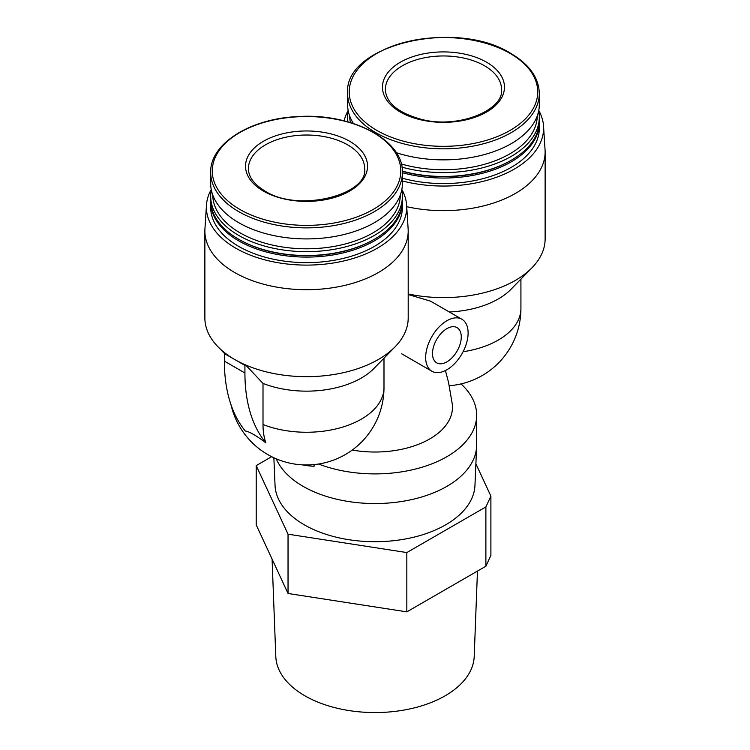 <?xml version="1.0" encoding="UTF-8"?>
<svg xmlns="http://www.w3.org/2000/svg" width="750" height="750" viewBox="0 0 750 750"><rect width="100%" height="100%" fill="white"/><g stroke="black" fill="none" stroke-linecap="round" stroke-linejoin="round"><path stroke-width="1.12" d="M211.237 189.525A100.144 57.816 0 0 0 206.466 205.153L204.947 228.834A101.662 58.697 0 0 0 204.872 231.009L204.872 317.972A101.662 58.697 0 0 0 217.978 346.791A101.662 58.697 0 0 0 225.122 353.119L224.381 353.541L224.381 361.134A184.931 106.772 120 0 0 245.334 431.016C249.581 431.7 256.425 435.656 265.875 442.875A76.087 43.931 120 0 1 263.006 424.528L263.006 383.419A77.456 44.719 0 0 0 374.016 368.391L395.1 346.791A101.662 58.697 0 0 0 408.197 317.972L408.197 231.009A101.662 58.697 0 0 0 408.131 228.834L406.613 205.153A100.144 57.816 0 0 0 401.831 189.525M461.025 383.925A101.662 58.697 180 0 1 476.663 415.209L476.663 444.853A101.662 58.697 180 0 1 476.634 446.297A101.662 58.697 180 0 1 385.95 503.203A101.662 58.697 180 0 1 276.262 458.831M476.663 415.209A101.662 58.697 180 0 1 422.972 466.95A101.662 58.697 180 0 1 318.619 464.044M314.119 464.625L314.119 466.247A184.931 106.772 120 0 1 302.569 464.887M352.266 450.056A77.456 44.719 180 0 0 452.072 402.853L448.538 382.397L445.425 370.538M263.006 383.419L245.653 364.978L244.922 365.4L234.647 359.475A101.662 58.697 0 0 0 245.653 364.978A101.662 58.697 0 0 0 395.1 346.791M204.872 231.009A101.662 58.697 0 0 0 306.534 289.706A101.662 58.697 0 0 0 408.197 231.009M224.381 353.541L234.647 359.475A101.662 58.697 180 0 1 225.122 353.119M206.466 205.153A100.144 57.816 0 0 0 306.534 265.106A100.144 57.816 0 0 0 406.613 205.153M446.887 369.75A30.019 17.325 -60 0 1 431.878 371.231A30.019 17.325 -60 0 1 431.878 336.581A30.019 17.325 -60 0 1 461.897 319.247A30.019 17.325 -60 0 1 466.491 343.303A30.019 17.325 -60 0 1 446.887 369.75M408.197 294.516L430.538 301.153M344.147 120.844A100.144 57.816 180 0 1 348.169 110.475M538.762 110.475A100.144 57.816 180 0 1 543.534 126.094A100.144 57.816 180 0 1 402.394 180.966M210.694 200.963A95.85 55.341 0 0 0 210.684 201.759L210.684 207.291A95.85 55.341 0 0 0 238.763 246.422A95.85 55.341 0 0 0 343.219 258.422A95.85 55.341 0 0 0 402.394 207.291L402.394 201.759A95.85 55.341 0 0 0 402.384 200.963M539.306 121.912A95.85 55.341 180 0 1 539.316 122.7L539.316 128.241A95.85 55.341 180 0 1 402.394 178.238M210.684 201.759A95.85 55.341 0 0 0 238.763 240.891A95.85 55.341 0 0 0 343.219 252.881A95.85 55.341 0 0 0 402.394 201.759M211.322 189.947A95.85 55.341 0 0 0 210.684 196.322L210.684 200.175A95.85 55.341 0 0 0 238.753 239.306A95.85 55.341 0 0 0 238.763 239.306L239.447 239.7A94.884 54.778 0 0 0 239.447 239.7A94.884 54.778 0 0 0 373.631 239.7L374.316 239.306A95.85 55.341 0 0 0 402.394 200.175L402.394 196.322A95.85 55.341 0 0 0 401.756 189.947M238.763 239.306A95.85 55.341 0 0 0 374.316 239.306M210.684 196.322A95.85 55.341 0 0 0 238.763 235.453A95.85 55.341 0 0 0 343.219 247.444A95.85 55.341 0 0 0 402.394 196.322M212.737 194.972A93.797 54.159 0 0 0 240.206 232.931A93.797 54.159 0 0 0 342.169 244.734A93.797 54.159 0 0 0 400.331 194.972M210.684 172.528L210.684 183.572A95.85 55.341 0 0 0 238.763 222.703A95.85 55.341 0 0 0 343.219 234.703A95.85 55.341 0 0 0 402.394 183.572L402.394 172.528C403.847 140.072 351.478 112.744 297.441 116.616C249.797 118.678 209.738 144.028 210.684 172.528A95.85 55.341 0 0 0 238.763 211.659A95.85 55.341 0 0 0 343.219 223.659A95.85 55.341 0 0 0 402.394 172.528M263.409 191.081A60.994 35.213 0 0 0 365.456 175.294A60.994 35.213 0 0 0 290.747 132.169A60.994 35.213 0 0 0 263.409 191.081M476.634 446.297L474.956 485.409A99.994 57.731 180 0 1 375 541.716A99.994 57.731 180 0 1 275.044 485.409L273.863 457.762M446.887 361.847A20.334 11.737 -60 0 1 436.716 362.85A20.334 11.737 -60 0 1 436.716 339.375A20.334 11.737 -60 0 1 457.05 327.638A20.334 11.737 -60 0 1 460.172 343.922A20.334 11.737 -60 0 1 446.887 361.847M271.65 456.694L256.209 465.609L288.038 534.188L406.828 552.562L485.887 506.925L490.894 496.125L475.884 463.781M490.894 496.125L490.894 555.422L485.887 566.213L406.828 611.859L288.038 593.484L256.209 524.897L256.209 465.609M288.038 534.188L288.038 593.484M406.828 552.562L406.828 611.859M485.887 506.925L485.887 566.213M477.459 571.078L474.197 656.55A99.216 57.281 180 0 1 411.956 708.441A99.216 57.281 180 0 1 304.847 695.784A99.216 57.281 180 0 1 275.803 656.55L272.081 559.087M543.534 126.094L545.053 149.775A101.662 58.697 180 0 1 545.128 151.95L545.128 238.912A101.662 58.697 180 0 1 532.022 267.731L510.938 289.331A77.456 44.719 180 0 1 449.278 311.972M545.128 151.95A101.662 58.697 180 0 1 406.706 206.681M532.022 267.731A101.662 58.697 180 0 1 408.197 293.962M486.591 62.231A60.994 35.213 180 0 1 459.253 121.144A60.994 35.213 180 0 1 384.544 78.009A60.994 35.213 180 0 1 486.591 62.231M539.316 93.478C538.866 77.766 529.369 64.434 510.844 53.456C455.878 18.309 343.472 45.009 347.606 93.478A95.85 55.341 180 0 0 443.466 148.819A95.85 55.341 180 0 0 539.316 93.478L539.316 104.522A95.85 55.341 180 0 1 396.262 152.691M353.428 123.506A95.85 55.341 180 0 1 347.606 104.522L347.606 93.478M537.263 115.922A93.797 54.159 180 0 1 401.278 163.959M350.447 122.569A93.797 54.159 180 0 1 349.669 115.922M538.678 110.897A95.85 55.341 180 0 1 539.316 117.263A95.85 55.341 180 0 1 401.953 167.147M347.934 121.847A95.85 55.341 180 0 1 347.606 117.263A95.85 55.341 180 0 1 348.244 110.897M539.316 117.263L539.316 121.125A95.85 55.341 180 0 1 511.247 160.256A95.85 55.341 180 0 1 402.356 171.113M347.616 121.753A95.85 55.341 180 0 1 347.606 121.125L347.606 117.263M511.247 160.256L510.562 160.65A94.884 54.778 180 0 1 402.366 171.291M539.316 122.7A95.85 55.341 180 0 1 402.394 172.706M244.922 365.4L244.922 372.994A184.931 106.772 120 0 0 265.875 442.875M449.109 385.734A77.456 77.456 0 0 0 520.922 308.484A77.456 44.719 180 0 1 463.078 351.741M263.006 424.528A77.456 44.719 0 0 0 342.787 427.059A77.456 44.719 0 0 0 383.991 387.534L383.991 358.163M239.887 209.447A94.256 54.413 0 0 0 397.575 185.053A94.256 54.413 0 0 0 282.141 118.406A94.256 54.413 0 0 0 239.887 209.447M510.113 53.438A94.256 54.413 180 0 1 467.859 144.478A94.256 54.413 180 0 1 352.425 77.831A94.256 54.413 180 0 1 510.113 53.438M244.922 372.994L224.381 361.134M484.538 65.784A58.097 33.544 180 0 1 501.553 89.503C504.169 109.744 458.756 129.169 421.706 119.428C398.119 112.903 386.006 102.928 385.369 89.503A58.097 33.544 180 0 1 421.228 58.509A58.097 33.544 180 0 1 484.538 65.784M364.631 168.553A58.097 33.544 0 0 0 306.534 135.019A58.097 33.544 0 0 0 248.447 168.553C248.419 176.756 253.894 184.219 264.853 190.941C298.509 213.112 368.803 194.559 364.631 168.553M224.503 353.475L217.978 346.791M461.897 319.247L430.538 301.144M431.878 371.231L401.644 353.784M231.047 404.869A77.456 77.456 0 0 0 383.991 387.534M239.438 239.7L238.753 239.306M520.922 279.113L520.922 308.484"/></g></svg>
